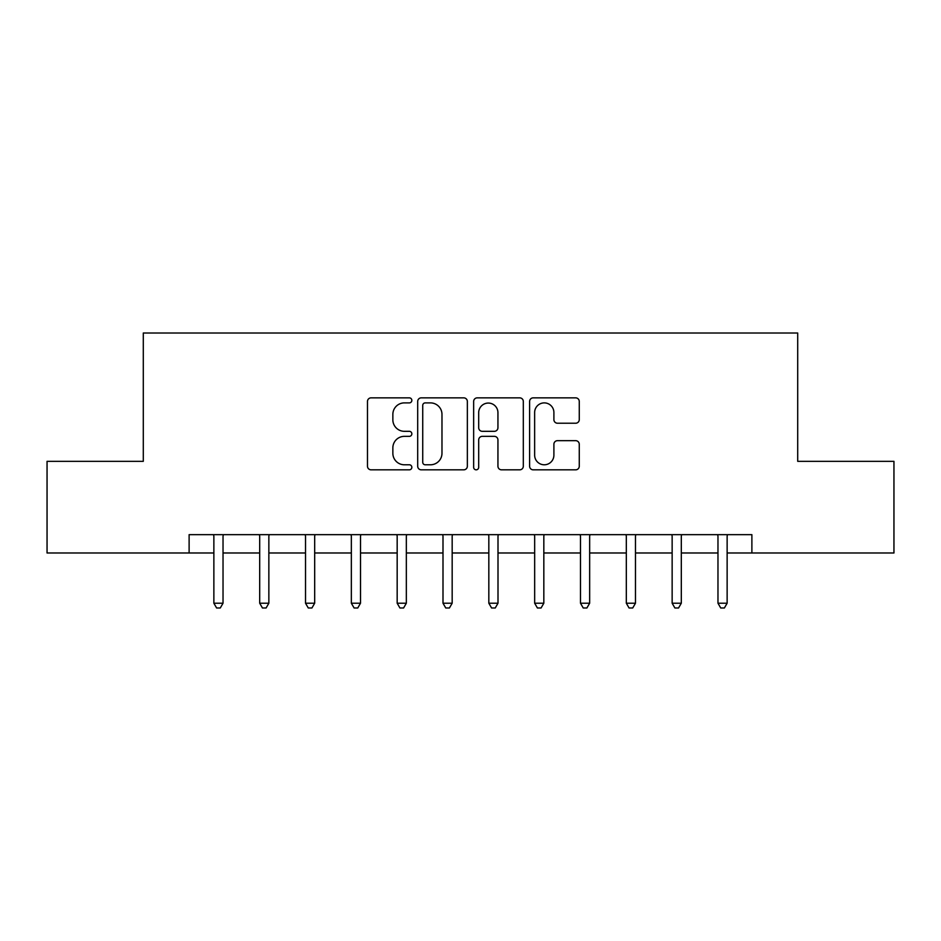 <?xml version="1.0" encoding="UTF-8"?>
<svg xmlns="http://www.w3.org/2000/svg" width="941" height="941" viewBox="0 0 941 941"><rect width="100%" height="100%" fill="white"/><g stroke="black" fill="none" stroke-linecap="round" stroke-linejoin="round"><path stroke-width="1.41" d="M411.84 400.372A2.517 2.517 0 0 0 409.323 397.855L371.083 397.855A3.599 3.599 0 0 0 367.484 401.454L367.484 466.23A3.599 3.599 0 0 0 371.083 469.83L409.323 469.83A2.517 2.517 0 0 0 411.84 467.301A2.517 2.517 0 0 0 409.323 464.783L404.371 464.783A11.515 11.515 0 0 1 392.856 453.268L392.856 447.869A11.515 11.515 0 0 1 404.371 436.353L409.323 436.353A2.517 2.517 0 0 0 411.84 433.836A2.517 2.517 0 0 0 409.323 431.319L404.371 431.319A11.515 11.515 0 0 1 392.856 419.804L392.856 414.405A11.515 11.515 0 0 1 404.371 402.889L409.323 402.889A2.517 2.517 0 0 0 411.84 400.372M575.669 423.227A3.599 3.599 0 0 0 579.268 419.627L579.268 401.454A3.599 3.599 0 0 0 575.669 397.855L533.206 397.855A3.599 3.599 0 0 0 529.607 401.454L529.607 466.23A3.599 3.599 0 0 0 533.206 469.83L575.669 469.83A3.599 3.599 0 0 0 579.268 466.23L579.268 444.27A3.599 3.599 0 0 0 575.669 440.67L557.495 440.67A3.599 3.599 0 0 0 553.896 444.27L553.896 455.162A9.622 9.622 0 0 1 544.274 464.783A9.622 9.622 0 0 1 534.641 455.162L534.641 412.511A9.622 9.622 0 0 1 544.274 402.889A9.622 9.622 0 0 1 553.896 412.511L553.896 419.627A3.599 3.599 0 0 0 557.495 423.227L575.669 423.227M189.117 552.99L47.05 552.99L47.05 461.337L143.291 461.337L143.291 333.02L797.709 333.02L797.709 461.337L893.95 461.337L893.95 552.99L751.883 552.99L751.883 534.664L189.117 534.664L189.117 552.99L213.866 552.99M467.348 401.454A3.599 3.599 0 0 0 463.748 397.855L421.286 397.855A3.599 3.599 0 0 0 417.686 401.454L417.686 466.23A3.599 3.599 0 0 0 421.286 469.83L463.748 469.83A3.599 3.599 0 0 0 467.348 466.23L467.348 401.454M477.252 397.855L519.714 397.855A3.599 3.599 0 0 1 523.314 401.454L523.314 466.23A3.599 3.599 0 0 1 519.714 469.83L501.541 469.83A3.599 3.599 0 0 1 497.942 466.23L497.942 439.953A3.599 3.599 0 0 0 494.343 436.353L482.286 436.353A3.599 3.599 0 0 0 478.687 439.953L478.687 467.301A2.517 2.517 0 0 1 476.17 469.83A2.517 2.517 0 0 1 473.652 467.301L473.652 401.454A3.599 3.599 0 0 1 477.252 397.855M223.029 552.99L259.692 552.99M268.855 552.99L305.519 552.99M314.682 552.99L351.346 552.99M360.509 552.99L397.173 552.99M406.336 552.99L442.999 552.99M452.174 552.99L488.826 552.99M498.001 552.99L534.664 552.99M543.827 552.99L580.491 552.99M589.654 552.99L626.318 552.99M635.481 552.99L672.145 552.99M681.308 552.99L717.971 552.99M727.134 552.99L751.883 552.99M425.25 402.889A2.517 2.517 0 0 0 422.732 405.406L422.732 462.266A2.517 2.517 0 0 0 425.25 464.783L430.46 464.783A11.515 11.515 0 0 0 441.976 453.268L441.976 414.405A11.515 11.515 0 0 0 430.46 402.889L425.25 402.889M497.942 412.699A9.622 9.622 0 0 0 488.308 403.066A9.622 9.622 0 0 0 478.687 412.699L478.687 427.72A3.599 3.599 0 0 0 482.286 431.319L494.343 431.319A3.599 3.599 0 0 0 497.942 427.72L497.942 412.699M223.476 534.664L223.299 535.123A3.67 3.67 0 0 0 223.029 536.488L223.029 603.216L213.866 603.216L213.866 536.488A3.67 3.67 0 0 0 213.595 535.123L213.407 534.664M223.029 603.216L220.276 607.98L216.618 607.98L213.866 603.216M269.314 534.664L269.126 535.123A3.67 3.67 0 0 0 268.855 536.488L268.855 603.216L259.692 603.216L259.692 536.488A3.67 3.67 0 0 0 259.422 535.123L259.234 534.664M268.855 603.216L266.103 607.98L262.445 607.98L259.692 603.216M315.141 534.664L314.953 535.123A3.67 3.67 0 0 0 314.682 536.488L314.682 603.216L305.519 603.216L305.519 536.488A3.67 3.67 0 0 0 305.249 535.123L305.072 534.664M314.682 603.216L311.93 607.98L308.272 607.98L305.519 603.216M360.968 534.664L360.779 535.123A3.67 3.67 0 0 0 360.509 536.488L360.509 603.216L351.346 603.216L351.346 536.488A3.67 3.67 0 0 0 351.087 535.123L350.899 534.664M360.509 603.216L357.768 607.98L354.098 607.98L351.346 603.216M406.794 534.664L406.606 535.123A3.67 3.67 0 0 0 406.336 536.488L406.336 603.216L397.173 603.216L397.173 536.488A3.67 3.67 0 0 0 396.914 535.123L396.726 534.664M406.336 603.216L403.595 607.98L399.925 607.98L397.173 603.216M452.621 534.664L452.433 535.123A3.67 3.67 0 0 0 452.174 536.488L452.174 603.216L442.999 603.216L442.999 536.488A3.67 3.67 0 0 0 442.74 535.123L442.552 534.664M452.174 603.216L449.422 607.98L445.752 607.98L442.999 603.216M498.448 534.664L498.26 535.123A3.67 3.67 0 0 0 498.001 536.488L498.001 603.216L488.826 603.216L488.826 536.488A3.67 3.67 0 0 0 488.567 535.123L488.379 534.664M498.001 603.216L495.248 607.98L491.578 607.98L488.826 603.216M544.274 534.664L544.086 535.123A3.67 3.67 0 0 0 543.827 536.488L543.827 603.216L534.664 603.216L534.664 536.488A3.67 3.67 0 0 0 534.394 535.123L534.206 534.664M543.827 603.216L541.075 607.98L537.405 607.98L534.664 603.216M590.101 534.664L589.913 535.123A3.67 3.67 0 0 0 589.654 536.488L589.654 603.216L580.491 603.216L580.491 536.488A3.67 3.67 0 0 0 580.221 535.123L580.032 534.664M589.654 603.216L586.902 607.98L583.232 607.98L580.491 603.216M635.928 534.664L635.751 535.123A3.67 3.67 0 0 0 635.481 536.488L635.481 603.216L626.318 603.216L626.318 536.488A3.67 3.67 0 0 0 626.047 535.123L625.859 534.664M635.481 603.216L632.728 607.98L629.07 607.98L626.318 603.216M681.766 534.664L681.578 535.123A3.67 3.67 0 0 0 681.308 536.488L681.308 603.216L672.145 603.216L672.145 536.488A3.67 3.67 0 0 0 671.874 535.123L671.686 534.664M681.308 603.216L678.555 607.98L674.897 607.98L672.145 603.216M727.593 534.664L727.405 535.123A3.67 3.67 0 0 0 727.134 536.488L727.134 603.216L717.971 603.216L717.971 536.488A3.67 3.67 0 0 0 717.701 535.123L717.524 534.664M727.134 603.216L724.382 607.98L720.724 607.98L717.971 603.216"/></g></svg>
